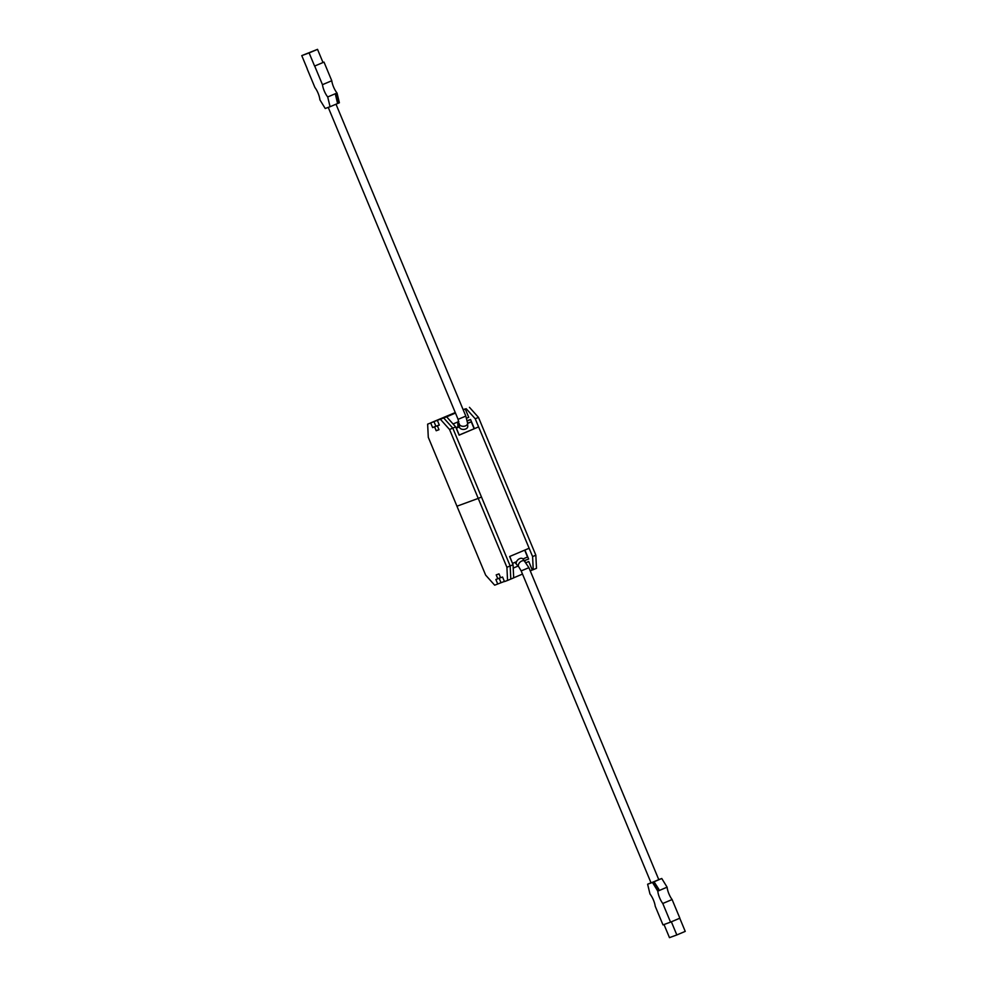<?xml version="1.0" encoding="UTF-8"?>
<svg xmlns="http://www.w3.org/2000/svg" width="987" height="987" viewBox="0 0 987 987"><rect width="100%" height="100%" fill="white"/><g stroke="black" fill="none" stroke-linecap="round" stroke-linejoin="round"><path stroke-width="1.48" d="M459.091 435.07L478.609 426.89L529.131 548.254L509.637 556.508L513.055 564.712L510.168 565.933L510.797 579.085L510.168 565.933L452.799 428.124L510.168 565.933L506.911 567.303L478.239 498.41L481.483 497.029L478.239 498.41L449.554 429.505L452.799 428.124L443.768 418.056L452.799 428.124L455.686 426.902L446.655 416.835L430.9 422.781L455.266 412.566M463.15 409.679L465.235 408.914L468.739 417.328L466.617 418.229M457.956 426.853L457.721 422.004M516.423 564.132L514.856 562.393M526.133 562.627L528.761 561.517L532.264 569.943L530.216 570.807M455.686 426.902L459.128 435.156L478.609 426.89M465.284 409.037L463.187 409.778M455.463 413.047L446.655 416.835M458.844 421.523L453.058 423.978M513.684 577.814L522.493 574.076M513.055 564.712L513.684 577.864L507.552 580.455L506.911 567.303M504.406 581.429L494.672 585.18L485.641 575.113L456.956 506.208L478.239 498.41L456.956 506.208L428.284 437.303L427.642 424.151L433.972 421.646L427.642 424.151M513.215 568.105L518.064 566.057M449.554 429.505L440.523 419.426M430.727 423.028L432.627 427.593L434.588 426.877L436.192 430.739L438.993 429.715L437.389 425.841L439.338 425.126L437.438 420.561M433.972 421.646L435.872 426.211L437.895 425.631M437.833 425.496L434.588 426.877M435.872 426.211L432.627 427.593M439.301 425.027L437.389 425.841M438.944 429.579L436.192 430.739M500.557 577.605L497.818 578.764L496.202 574.89L499.003 573.866L500.606 577.74L502.568 577.025L504.468 581.59L507.552 580.455M497.818 578.764L495.856 579.48L497.756 584.057M499.138 578.209L501.001 582.675M466.197 408.704L475.228 418.772L532.598 556.582L535.842 555.2L478.485 417.39L475.228 418.772M469.454 407.323L478.485 417.39M530.229 570.831L536.484 568.352L535.842 555.2M524.899 550.043L528.65 559.049L524.43 560.604M459.226 423.62L457.906 424.102L458.893 426.458M515.374 562.171L516.004 563.663M474.352 428.605L470.552 419.463L467.258 420.672M533.227 569.733L532.598 556.582M512.561 563.54L509.761 556.458M515.942 561.936L516.238 562.652M524.405 560.579L528.637 559.024M522.962 558.963L527.539 557.013L524.677 550.141M512.623 563.343L516.534 561.677M654.628 882.686L658.835 889.213L658.082 889.46M658.761 879.614L661.771 878.504L667.101 887.177A10.906 3.874 -113 0 0 668.927 893.864A10.906 3.874 -113 0 0 672.098 899.539L662.783 903.487A10.906 3.874 67 0 1 659.612 897.812A10.906 3.874 67 0 1 657.786 891.125L652.469 882.452L647.62 884.229L649.977 893.988A10.906 3.874 67 0 1 655.232 906.263L662.993 924.905L670.543 922.129L662.783 903.487M658.65 889.065L658.28 889.213A11.412 4.047 -113 0 0 654.726 883.439L654.455 882.76M661.771 878.504L652.469 882.452M651.001 882.797L647.62 884.229M667.101 887.177L657.786 891.125M658.835 889.213L658.119 889.509L653.826 882.526L654.554 882.218M672.098 899.539L679.858 918.194L670.543 922.129M671.357 921.796L676.835 934.948L685.237 931.383L679.759 918.231M676.835 934.948L669.47 937.65L664.004 924.535M525.072 561.307A4.195 2.727 -41.9 0 0 521.79 561.011A4.195 2.727 -41.9 0 0 518.829 566.908L516.694 564.527A4.195 2.727 -41.9 0 1 519.668 558.63A4.195 2.727 -41.9 0 1 522.937 558.938L528.921 567.673L658.785 879.664L651.05 882.884L521.173 570.893L528.921 567.673M337.912 102.241L337.468 102.944L335.568 95.073L336.296 94.764L338.196 102.636M327.709 96.96A10.906 3.874 67 0 1 324.229 90.878A10.906 3.874 67 0 1 322.465 84.685L331.768 80.737A10.906 3.874 -113 0 0 333.544 86.93A10.906 3.874 -113 0 0 337.023 93.012L339.38 102.771L330.065 106.719L327.709 96.96L337.023 93.012M307.142 68.806L314.902 87.461A10.906 3.874 67 0 1 319.899 99.823L325.229 108.496L330.065 106.719M322.465 84.685L314.693 66.043L324.007 62.095L331.768 80.737M314.693 66.043L324.007 62.095M309.116 52.916L317.53 49.35L301.763 55.617L309.116 52.916L314.594 66.08M301.763 55.617L307.241 68.769M336.296 94.764L335.58 95.122M335.888 95.147A11.412 4.047 67 0 1 337.443 101.624L337.184 101.735M337.443 101.624L337.751 102.303M317.53 49.35L323.008 62.514M459.226 423.694A4.195 2.825 177.2 0 0 465.543 425.866A4.195 2.825 177.2 0 0 467.604 423.287L467.752 426.396A4.195 2.825 177.2 0 1 465.691 428.975A4.195 2.825 177.2 0 1 459.374 426.803L458.079 419.327L328.239 107.386M456.29 428.013L459.202 435.02M470.626 419.672L467.307 420.894M459.239 423.855L458.573 424.089L459.337 425.94M474.13 428.703L471.28 421.844L467.604 423.189M458.573 424.089L459.226 423.818M456.006 427.679L459.35 426.261M456.352 428.161L459.387 426.877M467.604 423.398L471.28 421.844M467.604 423.287L465.827 416.107L458.079 419.327M518.829 566.908L521.173 570.893M336.271 94.986L335.617 95.27M465.827 416.107L335.999 104.203"/></g></svg>
